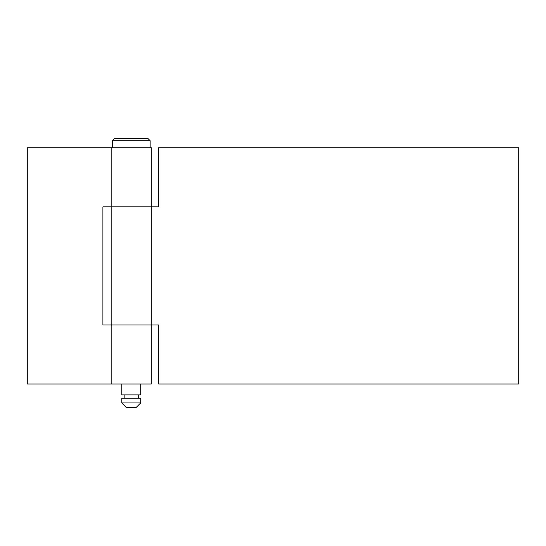 <?xml version="1.0" encoding="UTF-8"?>
<svg xmlns="http://www.w3.org/2000/svg" width="546" height="546" viewBox="0 0 546 546"><rect width="100%" height="100%" fill="white"/><g stroke="black" fill="none" stroke-linecap="round" stroke-linejoin="round"><path stroke-width="0.82" d="M111.166 206.852L151.331 206.852L111.166 206.852L111.166 147.789L27.3 147.789L27.3 384.036L111.166 384.036L111.166 324.972L102.901 324.972L102.901 206.852L111.166 206.852L111.166 324.972L131.252 324.972L111.166 324.972M111.166 384.036L151.331 384.036L151.331 324.972L131.252 324.972L158.654 324.972L158.654 384.036L518.7 384.036L518.7 147.789L158.654 147.789L158.654 206.852L151.331 206.852L151.331 147.789L111.166 147.789M112.353 140.697L114.715 138.336L147.789 138.336L150.15 140.697L112.353 140.697L112.353 147.789M121.799 384.036L121.799 394.908L140.697 394.908L140.697 384.036M131.252 402.934L140.697 402.934L140.697 398.211L121.799 398.211L121.799 402.934L131.252 402.934M121.799 402.934L126.522 407.664L135.974 407.664L140.697 402.934M151.331 324.972L151.331 206.852M150.15 147.789L150.15 140.697M138.336 398.211L138.336 394.908M124.16 398.211L124.16 394.908"/></g></svg>
